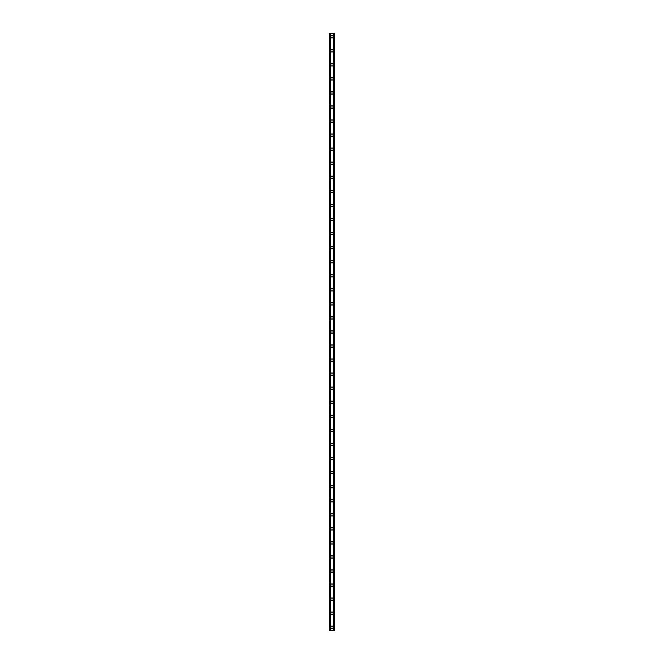 <?xml version="1.0" encoding="UTF-8"?>
<svg xmlns="http://www.w3.org/2000/svg" width="664" height="664" viewBox="0 0 664 664"><rect width="100%" height="100%" fill="white"/><g stroke="black" fill="none" stroke-linecap="round" stroke-linejoin="round"><path stroke-width="1" d="M330.772 627.281A1.228 1.228 0 0 1 332 626.052A1.228 1.228 0 0 1 333.228 627.281A1.228 1.228 0 0 1 332 628.517A1.228 1.228 0 0 1 330.772 627.281M330.772 613.221A1.228 1.228 0 0 1 332 611.992A1.228 1.228 0 0 1 333.228 613.221A1.228 1.228 0 0 1 332 614.457A1.228 1.228 0 0 1 330.772 613.221M330.772 599.16A1.228 1.228 0 0 1 332 597.932A1.228 1.228 0 0 1 333.228 599.16A1.228 1.228 0 0 1 332 600.389A1.228 1.228 0 0 1 330.772 599.16M330.772 585.1A1.228 1.228 0 0 1 332 583.872A1.228 1.228 0 0 1 333.228 585.1A1.228 1.228 0 0 1 332 586.329A1.228 1.228 0 0 1 330.772 585.1M330.772 571.04A1.228 1.228 0 0 1 332 569.812A1.228 1.228 0 0 1 333.228 571.04A1.228 1.228 0 0 1 332 572.268A1.228 1.228 0 0 1 330.772 571.04M330.772 556.98A1.228 1.228 0 0 1 332 555.751A1.228 1.228 0 0 1 333.228 556.98A1.228 1.228 0 0 1 332 558.208A1.228 1.228 0 0 1 330.772 556.98M330.772 542.92A1.228 1.228 0 0 1 332 541.691A1.228 1.228 0 0 1 333.228 542.92A1.228 1.228 0 0 1 332 544.148A1.228 1.228 0 0 1 330.772 542.92M330.772 528.859A1.228 1.228 0 0 1 332 527.623A1.228 1.228 0 0 1 333.228 528.859A1.228 1.228 0 0 1 332 530.088A1.228 1.228 0 0 1 330.772 528.859M330.772 514.799A1.228 1.228 0 0 1 332 513.562A1.228 1.228 0 0 1 333.228 514.799A1.228 1.228 0 0 1 332 516.028A1.228 1.228 0 0 1 330.772 514.799M330.772 500.731A1.228 1.228 0 0 1 332 499.502A1.228 1.228 0 0 1 333.228 500.731A1.228 1.228 0 0 1 332 501.967A1.228 1.228 0 0 1 330.772 500.731M330.772 486.671A1.228 1.228 0 0 1 332 485.442A1.228 1.228 0 0 1 333.228 486.671A1.228 1.228 0 0 1 332 487.907A1.228 1.228 0 0 1 330.772 486.671M330.772 472.61A1.228 1.228 0 0 1 332 471.382A1.228 1.228 0 0 1 333.228 472.61A1.228 1.228 0 0 1 332 473.839A1.228 1.228 0 0 1 330.772 472.61M330.772 458.55A1.228 1.228 0 0 1 332 457.322A1.228 1.228 0 0 1 333.228 458.55A1.228 1.228 0 0 1 332 459.779A1.228 1.228 0 0 1 330.772 458.55M330.772 444.49A1.228 1.228 0 0 1 332 443.261A1.228 1.228 0 0 1 333.228 444.49A1.228 1.228 0 0 1 332 445.718A1.228 1.228 0 0 1 330.772 444.49M330.772 430.43A1.228 1.228 0 0 1 332 429.201A1.228 1.228 0 0 1 333.228 430.43A1.228 1.228 0 0 1 332 431.658A1.228 1.228 0 0 1 330.772 430.43M330.772 416.369A1.228 1.228 0 0 1 332 415.133A1.228 1.228 0 0 1 333.228 416.369A1.228 1.228 0 0 1 332 417.598A1.228 1.228 0 0 1 330.772 416.369M330.772 402.309A1.228 1.228 0 0 1 332 401.073A1.228 1.228 0 0 1 333.228 402.309A1.228 1.228 0 0 1 332 403.538A1.228 1.228 0 0 1 330.772 402.309M330.772 388.241A1.228 1.228 0 0 1 332 387.012A1.228 1.228 0 0 1 333.228 388.241A1.228 1.228 0 0 1 332 389.477A1.228 1.228 0 0 1 330.772 388.241M330.772 374.181A1.228 1.228 0 0 1 332 372.952A1.228 1.228 0 0 1 333.228 374.181A1.228 1.228 0 0 1 332 375.417A1.228 1.228 0 0 1 330.772 374.181M330.772 360.12A1.228 1.228 0 0 1 332 358.892A1.228 1.228 0 0 1 333.228 360.12A1.228 1.228 0 0 1 332 361.349A1.228 1.228 0 0 1 330.772 360.12M330.772 346.06A1.228 1.228 0 0 1 332 344.832A1.228 1.228 0 0 1 333.228 346.06A1.228 1.228 0 0 1 332 347.289A1.228 1.228 0 0 1 330.772 346.06M330.772 332A1.228 1.228 0 0 1 332 330.772A1.228 1.228 0 0 1 333.228 332A1.228 1.228 0 0 1 332 333.228A1.228 1.228 0 0 1 330.772 332M330.772 317.94A1.228 1.228 0 0 1 332 316.711A1.228 1.228 0 0 1 333.228 317.94A1.228 1.228 0 0 1 332 319.168A1.228 1.228 0 0 1 330.772 317.94M330.772 303.88A1.228 1.228 0 0 1 332 302.651A1.228 1.228 0 0 1 333.228 303.88A1.228 1.228 0 0 1 332 305.108A1.228 1.228 0 0 1 330.772 303.88M330.772 289.819A1.228 1.228 0 0 1 332 288.583A1.228 1.228 0 0 1 333.228 289.819A1.228 1.228 0 0 1 332 291.048A1.228 1.228 0 0 1 330.772 289.819M330.772 275.759A1.228 1.228 0 0 1 332 274.522A1.228 1.228 0 0 1 333.228 275.759A1.228 1.228 0 0 1 332 276.988A1.228 1.228 0 0 1 330.772 275.759M330.772 261.691A1.228 1.228 0 0 1 332 260.462A1.228 1.228 0 0 1 333.228 261.691A1.228 1.228 0 0 1 332 262.927A1.228 1.228 0 0 1 330.772 261.691M330.772 247.631A1.228 1.228 0 0 1 332 246.402A1.228 1.228 0 0 1 333.228 247.631A1.228 1.228 0 0 1 332 248.867A1.228 1.228 0 0 1 330.772 247.631M330.772 233.57A1.228 1.228 0 0 1 332 232.342A1.228 1.228 0 0 1 333.228 233.57A1.228 1.228 0 0 1 332 234.799A1.228 1.228 0 0 1 330.772 233.57M330.772 219.51A1.228 1.228 0 0 1 332 218.282A1.228 1.228 0 0 1 333.228 219.51A1.228 1.228 0 0 1 332 220.738A1.228 1.228 0 0 1 330.772 219.51M330.772 205.45A1.228 1.228 0 0 1 332 204.221A1.228 1.228 0 0 1 333.228 205.45A1.228 1.228 0 0 1 332 206.678A1.228 1.228 0 0 1 330.772 205.45M330.772 191.39A1.228 1.228 0 0 1 332 190.161A1.228 1.228 0 0 1 333.228 191.39A1.228 1.228 0 0 1 332 192.618A1.228 1.228 0 0 1 330.772 191.39M330.772 177.329A1.228 1.228 0 0 1 332 176.093A1.228 1.228 0 0 1 333.228 177.329A1.228 1.228 0 0 1 332 178.558A1.228 1.228 0 0 1 330.772 177.329M330.772 163.269A1.228 1.228 0 0 1 332 162.033A1.228 1.228 0 0 1 333.228 163.269A1.228 1.228 0 0 1 332 164.498A1.228 1.228 0 0 1 330.772 163.269M330.772 149.201A1.228 1.228 0 0 1 332 147.972A1.228 1.228 0 0 1 333.228 149.201A1.228 1.228 0 0 1 332 150.438A1.228 1.228 0 0 1 330.772 149.201M330.772 135.141A1.228 1.228 0 0 1 332 133.912A1.228 1.228 0 0 1 333.228 135.141A1.228 1.228 0 0 1 332 136.377A1.228 1.228 0 0 1 330.772 135.141M330.772 121.08A1.228 1.228 0 0 1 332 119.852A1.228 1.228 0 0 1 333.228 121.08A1.228 1.228 0 0 1 332 122.309A1.228 1.228 0 0 1 330.772 121.08M330.772 107.02A1.228 1.228 0 0 1 332 105.792A1.228 1.228 0 0 1 333.228 107.02A1.228 1.228 0 0 1 332 108.249A1.228 1.228 0 0 1 330.772 107.02M330.772 92.96A1.228 1.228 0 0 1 332 91.732A1.228 1.228 0 0 1 333.228 92.96A1.228 1.228 0 0 1 332 94.188A1.228 1.228 0 0 1 330.772 92.96M330.772 78.9A1.228 1.228 0 0 1 332 77.671A1.228 1.228 0 0 1 333.228 78.9A1.228 1.228 0 0 1 332 80.128A1.228 1.228 0 0 1 330.772 78.9M330.772 64.84A1.228 1.228 0 0 1 332 63.611A1.228 1.228 0 0 1 333.228 64.84A1.228 1.228 0 0 1 332 66.068A1.228 1.228 0 0 1 330.772 64.84M330.772 50.779A1.228 1.228 0 0 1 332 49.543A1.228 1.228 0 0 1 333.228 50.779A1.228 1.228 0 0 1 332 52.008A1.228 1.228 0 0 1 330.772 50.779M330.772 36.719A1.228 1.228 0 0 1 332 35.483A1.228 1.228 0 0 1 333.228 36.719A1.228 1.228 0 0 1 332 37.948A1.228 1.228 0 0 1 330.772 36.719M334.175 33.2L329.543 33.2L329.543 630.8L334.457 630.8L334.457 33.2L334.175 630.8M334.457 33.2L334.457 630.8L334.432 33.2M333.726 630.8L333.76 33.2M330.24 630.8L330.24 33.2M329.543 630.8L329.543 33.2L329.568 630.8M330.357 33.2L330.357 630.8M333.643 33.2L333.643 630.8M329.759 33.2L329.759 630.8M329.825 33.2L329.825 630.8M334.241 33.2L334.241 630.8"/></g></svg>
